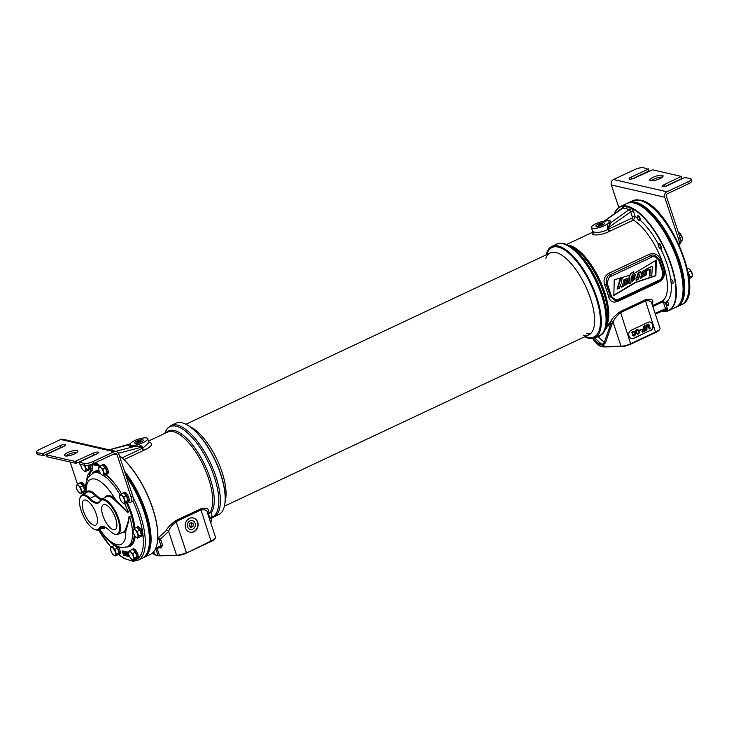 <?xml version="1.0" encoding="UTF-8"?>
<svg xmlns="http://www.w3.org/2000/svg" width="729" height="729" viewBox="0 0 729 729"><rect width="100%" height="100%" fill="white"/><g stroke="black" fill="none" stroke-linecap="round" stroke-linejoin="round"><path stroke-width="1.09" d="M218.691 514.619A50.474 19.801 -115.2 0 0 224.286 506.664A50.474 19.801 -115.2 0 0 215.137 460.518A50.474 19.801 -115.2 0 0 185.43 424.032A50.474 19.801 -115.2 0 0 181.949 422.802A50.474 19.801 -115.2 0 0 175.735 423.267L170.951 425.517A50.474 19.801 -115.2 0 1 177.165 425.053A50.474 19.801 -115.2 0 1 213.342 469.649A50.474 19.801 -115.2 0 1 213.907 516.87L218.691 514.619M224.332 506.464A50.128 19.665 -115.2 0 0 224.386 506.263A50.128 19.665 -115.2 0 0 215.301 460.436A50.128 19.665 -115.2 0 0 185.804 424.205A50.128 19.665 -115.2 0 0 185.613 424.123M211.793 517.708A2.087 1.996 -128.4 0 0 211.073 519.012L209.97 518.392A2.087 1.95 -22.8 0 1 212.586 516.815L212.276 517.426L211.164 512.797A2.087 1.859 -14.3 0 0 208.631 514.309L207.464 513.125M209.97 518.392L208.631 514.309A2.087 2.041 -61 0 1 209.633 512.861L208.403 511.776L208.33 510.801C208.612 508.395 206.107 507.721 200.83 508.796L175.962 520.488C170.732 524.297 167.47 527.668 166.185 530.612L157.801 538.221M211.893 517.636A2.087 1.987 -130.3 0 0 211.337 518.793L211.073 519.012M212.002 517.535L210.717 522.729M123.976 459.625L143.522 450.44C151.031 447.05 153.281 444.389 150.283 442.476L149.181 442.603A2.087 1.841 -77.1 0 1 149.181 442.603M119.346 455.57A57.09 22.399 64.8 0 1 156.835 544.982A57.09 22.399 64.8 0 1 156.79 545.155M144.041 557.339A57.381 22.517 -115.2 0 0 124.44 470.998M143.968 557.384L150.393 554.368A57.381 22.517 -115.2 0 0 156.753 545.319A57.381 22.517 -115.2 0 0 119.383 455.698M147.65 438.639A9.185 2.488 -18.3 0 1 138.446 444.307L142.128 446.312L142.684 448.308L142.155 448.417A2.087 0.82 64.8 0 0 143.522 450.44L142.684 448.308L149.108 442.366L147.65 438.639A9.185 2.488 -18.3 0 0 140.651 438.484A9.185 2.488 -18.3 0 0 131.238 442.658L129.844 443.906L130.527 445.51A2.087 1.841 -77.1 0 1 129.516 446.175L128.34 444.9A2.087 2.005 -143.3 0 0 129.744 444.07L129.844 443.906M122.08 457.858L142.155 448.417L142.474 447.005M138.446 444.307L135.357 445.173A2.087 0.902 -93.4 0 1 134.81 446.385L140.214 446.458L141.991 447.096L118.49 453.21M129.516 444.599L109.286 449.857M135.357 445.173L130.527 445.51M141.052 442.047A4.547 1.23 -18.3 0 0 143.258 440.143A4.547 1.23 -18.3 0 0 136.824 441.072A4.547 1.23 -18.3 0 0 134.628 442.995A4.547 1.23 -18.3 0 0 141.052 442.047M136.833 446.276L137.216 444.672M115.747 451.342L134.81 446.385L129.516 446.175M207.318 512.451L215.511 537.209A8.775 2.369 161.7 0 1 215.383 537.956L214.946 538.749A8.074 2.187 161.7 0 1 211.146 541.465L186.278 553.156A8.074 2.187 161.7 0 1 177.211 555.571L160.189 555.899A8.074 2.187 161.7 0 1 158.785 555.79L155.559 555.042A8.074 2.187 161.7 0 1 155.113 554.897L154.284 554.523A8.775 2.369 161.7 0 1 153.892 554.25L152.625 552.874M166.185 530.612A2.087 1.54 -147.8 0 1 168.663 531.386L160.489 539.068L158.211 538.029A1.394 0.547 -115.2 0 0 158.175 539.132L157.728 539.342M175.962 520.488A2.087 0.82 -115.2 0 0 176.145 521.609C172.017 525.035 169.52 528.288 168.663 531.386L176.546 555.216L159.523 555.544A8.775 2.369 161.7 0 1 158.002 555.425L154.767 554.678A8.775 2.369 161.7 0 1 154.284 554.523M208.33 510.801A2.087 1.923 -4.2 0 0 207.346 512.514M207.483 513.143C207.537 510.491 205.378 509.416 201.013 509.926L176.145 521.609L186.396 552.591A8.775 2.369 161.7 0 1 176.546 555.216L177.211 555.571M207.501 512.979A2.087 1.996 -32.4 0 1 208.403 511.776A2.087 1.968 -1.3 0 0 207.473 512.915M215.383 537.956A8.775 2.369 161.7 0 1 211.255 540.9L186.278 553.156M193.878 531.796A7.308 6.424 -77.1 0 1 190.032 532.234A7.308 6.424 -77.1 0 1 185.202 525.855A7.308 6.424 -77.1 0 1 189.458 518.428A7.308 6.424 -77.1 0 1 193.303 517.982A7.308 6.424 -77.1 0 1 198.133 524.361A7.308 6.424 -77.1 0 1 193.878 531.796M162.531 545.237L160.963 545.656L160.435 546.996A1.394 1.011 -91.1 0 1 161.364 547.825L162.531 545.237L160.489 539.068L158.175 539.132M193.139 517.954A7.308 6.424 -77.1 0 1 197.814 524.388A7.308 6.424 -77.1 0 1 193.559 531.714A7.308 6.424 -77.1 0 1 189.877 532.197M192.72 529.19A4.547 4 102.9 0 0 195.363 524.443A4.547 4 102.9 0 0 192.137 520.561A4.547 4 102.9 0 0 189.968 520.88A4.547 4 102.9 0 0 187.326 525.372A4.547 4 102.9 0 0 190.105 529.409A4.547 4 102.9 0 0 192.72 529.19M546.203 254.576A50.474 19.801 64.8 0 1 546.258 254.375A50.474 19.801 64.8 0 1 551.844 246.42A50.474 19.801 64.8 0 1 558.068 245.965A50.474 19.801 64.8 0 1 594.244 290.552A50.474 19.801 64.8 0 1 594.8 337.773A50.474 19.801 64.8 0 1 588.585 338.238A50.474 19.801 64.8 0 1 585.105 337.008A50.474 19.801 64.8 0 1 584.922 336.916M546.121 254.877A50.128 19.665 64.8 0 1 546.149 254.776A50.128 19.665 64.8 0 1 557.885 246.42A50.128 19.665 -115.2 0 1 596.322 297.578A50.128 19.665 -115.2 0 1 588.185 338.056A50.128 19.665 64.8 0 1 584.74 336.834A50.128 19.665 64.8 0 1 584.64 336.789M602.436 333.49A2.087 1.367 -143.7 0 1 602.874 333.654L599.065 336.579L594.244 337.691M598.436 336.069A2.087 0.957 -110.9 0 1 599.065 336.579M606.009 326.82A2.087 1.412 -152.8 0 1 607.038 326.984L602.874 333.654M597.598 336.461A2.087 0.939 -110.1 0 1 598.117 336.935L604.286 342.366L611.002 323.384L607.038 326.984A2.087 1.221 -127.5 0 0 606.072 326.583M597.416 342.867L598.737 344.106L601.972 344.844L603.448 344.817L605.371 342.931A2.087 1.44 19.5 0 0 604.286 342.366L602.91 344.015L601.425 344.006L594.5 337.91M652.419 305.661L652.829 301.806C653.111 299.391 650.605 298.726 645.329 299.801L620.461 311.493A2.087 0.82 -115.2 0 0 620.643 312.613C616.515 316.031 614.018 319.293 613.162 322.391L612.087 323.958A2.087 1.44 19.5 0 0 611.002 323.384A2.087 1.321 -137.4 0 0 609.635 323.12L605.726 326.619M651.817 303.455L660.009 328.214A8.775 2.369 161.7 0 1 659.882 328.961A8.775 2.369 161.7 0 1 655.754 331.905L630.895 343.596A8.775 2.369 161.7 0 1 621.035 346.22L604.022 346.548A8.775 2.369 161.7 0 1 602.5 346.43L599.265 345.683A8.775 2.369 161.7 0 1 598.782 345.528A8.775 2.369 161.7 0 1 598.391 345.254L593.479 339.896A8.775 2.369 161.7 0 1 593.333 339.641L593.16 339.122M659.882 328.961L659.444 329.754A8.074 2.187 161.7 0 1 655.644 332.47L630.776 344.161A8.074 2.187 161.7 0 1 621.709 346.567L604.687 346.904A8.074 2.187 161.7 0 1 603.284 346.794L600.049 346.047A8.074 2.187 161.7 0 1 599.612 345.901L598.782 345.528M620.461 311.493C615.23 315.302 611.968 318.673 610.683 321.617A2.087 1.54 -147.8 0 1 613.162 322.391L621.035 346.22L621.709 346.567M592.477 234.565A2.087 1.841 102.9 0 0 593.616 231.94L592.312 232.779L592.568 231.403L593.616 231.94L592.477 234.565C597.333 235.604 603.138 234.474 609.891 231.157A2.087 0.82 64.8 0 1 608.533 229.134L632.079 218.062L632.444 217.133L630.694 211.866A2.087 0.565 161.7 0 1 633.41 211.273L631.697 208.275A57.09 22.399 -115.2 0 0 630.385 207.656A57.09 22.399 64.8 0 0 622.903 206.252L622.721 206.271A57.09 22.399 -115.2 0 0 614.374 213.898M610.683 321.617L609.635 323.12A2.087 1.567 36.8 0 1 612.087 323.958L605.371 342.931M604.742 285.066A45.954 18.025 64.8 0 1 608.77 297.25C610.282 301.688 613.335 303.073 617.928 301.378L658.497 282.305C663.144 279.59 665.112 275.844 664.401 271.079A45.954 18.025 -115.2 0 0 660.374 258.904C657.895 254.23 654.186 252.699 649.229 254.303L608.669 273.384C604.387 276.191 603.083 280.082 604.742 285.066L606.346 284.428L610.428 296.794L615.777 300.895L618.411 300.312A1.394 0.547 64.8 0 0 618.575 300.302L659.144 281.23A1.394 0.547 64.8 0 1 658.98 281.239M666.352 301.332L667.053 301.46L666.115 302.216A48.734 19.118 64.8 0 1 665.413 302.635L662.05 301.132A45.954 18.025 -115.2 0 0 662.652 262.695A45.954 18.025 -115.2 0 0 633.437 220.085L635.15 216.54A48.734 19.118 64.8 0 1 637.419 218.044M671.008 281.758L670.707 279.344A2.315 0.911 -115.2 0 1 670.835 279.253A2.315 0.911 -115.2 0 1 672.083 280.018A2.315 0.911 -115.2 0 1 672.803 283.435A2.315 0.911 -115.2 0 1 671.555 282.661A2.315 0.911 -115.2 0 1 671.008 281.758A48.734 19.118 64.8 0 1 667.053 301.46A2.315 0.911 -115.2 0 1 668.457 303.647A2.315 0.911 -115.2 0 1 668.375 305.497A2.315 0.911 -115.2 0 1 666.315 303.155A2.315 0.911 -115.2 0 1 666.115 302.216M662.26 311.037A57.09 22.399 -115.2 0 0 672.038 268.646A57.09 22.399 -115.2 0 0 631.915 208.385M622.794 207.902L622.721 206.271M614.328 213.934A57.381 22.517 64.8 0 1 620.142 206.672L626.858 203.519A57.381 22.517 64.8 0 1 633.929 202.999A57.381 22.517 64.8 0 1 637.875 204.393L638.622 204.74A56.689 22.244 64.8 0 1 671.983 245.709A56.689 22.244 64.8 0 1 682.253 297.541L682.043 298.334A57.381 22.517 64.8 0 1 675.692 307.383L668.985 310.536A57.381 22.517 64.8 0 1 662.132 311.101M637.875 204.393A57.381 22.517 64.8 0 1 671.646 245.864A57.381 22.517 64.8 0 1 682.043 298.334M620.142 206.672A57.381 22.517 64.8 0 1 627.213 206.152A57.381 22.517 64.8 0 1 630.558 207.273A57.381 22.517 64.8 0 1 631.879 207.893A57.381 22.517 64.8 0 1 670.015 261.246A57.381 22.517 64.8 0 1 668.985 310.536M631.697 208.275L627.031 206.553L622.894 206.261M630.303 207.719A2.087 1.823 -78.2 0 1 629.391 209.496L630.694 211.866L607.904 228.031L611.194 222.4A2.087 1.886 13.7 0 1 609.335 222.318L607.94 223.566L607.521 225.735L607.348 227.566L608.141 229.453A2.087 1.239 -125.1 0 0 609.891 231.157L633.437 220.085A2.087 0.82 64.8 0 1 632.079 218.062M593.616 231.94C597.771 232.97 602.61 232.141 608.141 229.453A2.087 0.711 150.8 0 1 608.533 229.134L607.904 228.031A2.087 0.729 149.8 0 0 607.549 228.332M604.724 220.914L609.772 220.368L611.194 222.4L629.391 209.496L622.921 208.011A2.087 1.85 104 0 0 623.86 206.234M607.968 220.614L600.732 221.908A9.185 2.488 -18.3 0 0 591.511 227.512A9.185 2.488 -18.3 0 0 598.409 227.767A9.185 2.488 -18.3 0 0 607.94 223.566M609.772 220.368A2.087 1.841 102.9 0 1 608.651 220.705L609.335 222.318M598.126 224.177A4.547 1.23 -18.3 0 0 595.93 226.099A4.547 1.23 -18.3 0 0 602.354 225.143A4.547 1.23 -18.3 0 0 604.56 223.247A4.547 1.23 -18.3 0 0 598.126 224.177M610.337 223.648A2.087 1.412 14.6 0 1 608.56 223.056M650.778 330.383A4.174 3.672 102.9 0 0 652.993 324.934L652.847 324.487A4.174 3.672 102.9 0 0 650.304 322.054A4.174 3.672 102.9 0 0 648.108 322.3L631.141 330.283A4.174 3.672 102.9 0 0 628.927 335.732L629.072 336.178A4.174 3.672 102.9 0 0 631.615 338.611A4.174 3.672 102.9 0 0 633.811 338.356L650.45 330.31A4.174 3.672 102.9 0 0 652.665 324.861L652.519 324.414A4.174 3.672 102.9 0 0 650.14 322.018M631.46 338.575A4.174 3.672 102.9 0 0 633.492 338.283L650.45 330.31M645.211 325.763L644.381 325.927L645.848 330.383L646.933 330.091L646.887 325.517L649.475 328.907L650.232 328.542L648.755 324.095L648.254 324.332L649.411 327.84L647.07 324.888L646.395 325.207L646.368 329.271L645.211 325.763L644.7 326L646.176 330.456M646.887 325.872L649.475 328.907M648.755 324.095L647.926 324.259L648.901 327.193M647.07 324.888L646.067 325.134L646.049 328.305M644.026 326.319L643.197 326.483L643.889 328.569L641.684 329.599L642.203 330.246L644.4 329.207L644.801 330.437L642.267 331.631L642.459 332.205L645.502 330.775L644.026 326.319L643.516 326.556L644.208 328.642L642.012 329.672L642.203 330.246M644.135 329.326L644.482 330.365L641.948 331.558L642.459 332.205M640.837 329.672L639.333 330.155L639.816 330.702L640.837 329.672L639.816 330.702M637.984 329.599L636.599 329.581L635.642 330.802L636.198 333.381L637.866 334.256L639.36 332.889L639.041 330.738L637.465 329.508L636.125 330.474L636.28 333.025L637.346 334.164M634.266 331.349L632.881 331.331L631.925 332.552L632.48 335.13L634.139 336.005L635.642 334.638L635.324 332.488L633.747 331.258L632.408 332.214L632.562 334.775L633.629 335.914M638.549 331.622L638.504 332.962L637.465 333.663L636.672 332.734L636.499 330.729L637.538 330.027L638.868 331.695L638.823 333.035L637.793 333.736M634.831 333.372L634.786 334.711L633.747 335.413L632.736 333.818L632.781 332.479L633.82 331.777L635.15 333.445L635.105 334.784L634.075 335.486M637.538 330.027L638.868 331.695M633.82 331.777L635.15 333.445M652.829 301.806A2.087 1.923 -4.2 0 0 651.835 303.519M651.981 304.139C652.036 301.496 649.876 300.421 645.511 300.922L620.643 312.613L630.776 344.161M592.695 338.429L597.297 342.721L601.425 344.006A2.087 1.841 102.9 0 1 601.972 344.844L603.284 346.794M608.669 273.384A2.087 0.82 -115.2 0 0 609.991 274.86C607.312 275.389 606.1 278.578 606.346 284.428L607.476 284.201L611.485 296.311C614.547 299.701 616.934 300.658 618.629 299.191L659.198 280.118C661.294 279.763 662.488 277.12 662.77 272.199L658.761 260.08C655.699 256.699 653.312 255.742 651.617 257.209L611.048 276.282C608.952 276.637 607.758 279.271 607.476 284.201M633.783 271.489L629.491 275.28L614.246 279.808L613.836 295.537L635.724 282.478L655.872 275.744L656.337 260.089L633.774 273.73L633.683 271.516M646.423 274.897L646.222 269.657L642.814 271.361L643.069 276.61L646.423 274.897M644.482 274.924C646.031 273.575 646.158 272.382 644.846 271.334C643.315 272.673 643.188 273.867 644.482 274.924L644.135 274.951M627.669 283.718L627.469 278.478L624.051 280.182L624.316 285.431L627.669 283.718M625.664 283.772C627.213 282.424 627.341 281.23 626.038 280.182C624.498 281.512 624.379 282.715 625.664 283.772L625.327 283.8M652.409 266.231L651.79 275.17L649.849 276.091L650.341 269.001L647.343 270.413L647.47 268.554L652.409 266.231L646.987 268.445L646.878 270.04M636.399 280.255L638.777 272.6L640.663 271.707L642.058 277.603L640.381 278.396L639.57 274.232L638.194 279.417L636.399 280.255L635.916 280.146L636.235 279.116M632.562 281.43L631.214 278.496L635.114 277.011C634.312 276.054 633.355 276.255 632.243 277.603L632.316 276.091L635.469 274.715L632.79 281.503L631.706 278.615L635.114 277.011L634.631 276.291M631.761 277.494L632.243 277.612L631.833 275.981L635.214 274.678M635.123 278.196L633.082 279.161L633.556 280.009L635.123 278.196M630.439 273.603L633.383 272.127L633.346 273.703L631.223 277.138L630.895 282.925L629.173 283.736L629.391 275.307M633.383 272.127C631.287 272.828 630.02 274.35 629.583 276.701M620.452 284.456L619.349 288.256L617.581 289.085L620.744 278.551L622.265 278.086L621.308 281.822L623.131 286.479L621.436 287.272L620.452 284.456M659.198 280.118A1.394 0.547 64.8 0 1 659.144 281.23C662.214 279.152 663.691 276.947 663.572 274.614L663.454 271.862L659.371 259.497C655.699 255.214 652.765 253.974 650.56 255.788L609.991 274.86A1.394 0.547 -115.2 0 1 611.048 276.282M660.383 258.904L658.761 260.08M664.401 271.079A2.087 0.829 -14.6 0 0 663.454 271.862L662.77 272.199M608.77 297.241A2.087 0.829 165.4 0 1 610.428 296.794L611.485 296.311M641.374 274.724L642.331 271.252L645.967 269.63M642.832 276.537L641.593 275.626M625.108 283.681L625.181 283.663C626.73 282.314 626.858 281.121 625.555 280.073M643.926 274.833L643.989 274.815C645.548 273.466 645.666 272.272 644.363 271.224M613.845 295.127L635.232 282.369L655.389 275.635L655.845 260.39M624.079 285.358L623.568 280.073L627.213 278.442M649.849 276.091L649.357 275.972L649.831 269.247M636.636 277.822L638.285 272.491L640.663 271.707M640.381 278.396L639.306 275.234M634.631 276.892L634.367 276.282M629.173 283.736L628.69 283.627L629.091 276.592M621.436 287.272L620.251 285.148M617.581 289.085L617.099 288.976L620.251 278.442L622.265 278.086M633.337 279.89L634.576 278.46M655.872 275.744L655.389 275.635M635.724 282.478L635.232 282.369M647.47 268.554L646.987 268.445M638.777 272.6L638.285 272.491M631.706 278.615L631.214 278.496M620.744 278.551L620.251 278.442M225.17 501.279L225.252 500.987A45.253 17.751 -115.2 0 0 217.051 459.616A45.253 17.751 -115.2 0 0 190.415 426.902L190.151 426.784M546.723 254.603A49.435 19.391 64.8 0 1 558.095 247.049A49.435 19.391 -115.2 0 1 595.994 297.496A49.435 19.391 -115.2 0 1 587.975 337.418A49.435 19.391 64.8 0 1 585.232 336.506M586.717 333.6A45.253 17.751 -115.2 0 0 590.435 333.764M545.848 258.285A45.253 17.751 64.8 0 1 550.304 252.917A45.253 17.751 64.8 0 1 555.881 252.507A45.253 17.751 -115.2 0 1 588.312 292.484A45.253 17.751 -115.2 0 1 588.813 334.821L224.414 506.163M583.236 335.231A45.253 17.751 -115.2 0 0 588.813 334.821M142.31 558.223A57.436 22.535 -115.2 0 0 142.547 558.113A57.436 22.535 -115.2 0 0 144.789 512.25A57.436 22.535 -115.2 0 0 125.643 474.625M142.547 558.113L143.13 557.84A57.436 22.535 -115.2 0 0 145.363 511.986A57.436 22.535 -115.2 0 0 125.014 472.72M675.4 307.52A57.436 22.535 -115.2 0 0 676.293 307.155A57.436 22.535 -115.2 0 0 678.526 261.292A57.436 22.535 -115.2 0 0 627.414 203.2A57.436 22.535 -115.2 0 0 626.566 203.655M676.293 307.155L676.867 306.882A57.436 22.535 -115.2 0 0 679.109 261.018A57.436 22.535 -115.2 0 0 627.988 202.926L627.414 203.2M117.843 554.632A5.158 2.023 -115.2 0 0 118.517 554.596L124.212 558.542L133.097 561.284L137.909 560.291L142.082 558.332A57.436 22.535 -115.2 0 0 148.443 549.274A57.436 22.535 -115.2 0 0 144.324 512.469A57.436 22.535 -115.2 0 0 126.172 476.228M125.889 475.372A56.88 22.317 64.8 0 1 144.524 512.195A56.88 22.317 64.8 0 1 148.607 548.645A56.88 22.317 64.8 0 1 148.525 548.955M128.55 552.281L122.317 550.851L122.199 551.416L123.784 555.307L129.634 556.646M92.993 464.008L93.576 464.865L99.818 466.296M134.974 528.215A41.425 16.257 -115.2 0 0 132.632 516.761L129.589 516.442C127.985 516.961 130.892 515.467 125.762 531.122A20.321 7.973 64.8 0 1 121.971 532.689M134.072 528.725A40.733 15.983 -115.2 0 0 131.712 516.907L132.632 516.761A20.722 8.128 -115.2 0 0 130.309 509.744L129.425 509.999A40.733 15.983 -115.2 0 0 126.299 502.554M134.254 534.94A40.733 15.983 -115.2 0 1 129.06 545.994L127.32 546.805A40.733 15.983 64.8 0 0 129.589 516.442L131.721 516.834A20.02 7.855 -115.2 0 0 129.48 510.045L128.204 512.141L129.425 509.999L130.309 509.744A41.425 16.257 -115.2 0 0 127.165 502.263M104.056 526.867L100.001 528.507A19.282 7.563 64.8 0 1 98.397 529.919A19.282 7.563 64.8 0 1 94.852 529.555L94.223 529.263A18.699 7.336 -115.2 0 0 99.217 528.252A21.332 8.374 64.8 0 1 104.903 527.094A21.332 8.374 64.8 0 1 109.55 530.621A18.699 7.336 -115.2 0 0 113.624 533.719A18.699 7.336 -115.2 0 0 116.631 515.576A18.699 7.336 -115.2 0 0 99.909 501.461A21.332 8.374 64.8 0 1 89.567 499.092A18.699 7.336 -115.2 0 0 79.835 498.654A18.699 7.336 -115.2 0 0 83.224 515.749A18.699 7.336 -115.2 0 0 94.223 529.263M79.835 498.654L80.008 497.989A19.282 7.563 64.8 0 1 81.994 495.018A19.282 7.563 64.8 0 1 90.05 498.436L89.567 499.092M113.624 533.719L114.253 534.011A19.282 7.563 64.8 0 0 117.806 534.375A19.282 7.563 64.8 0 0 116.604 513.626A19.282 7.563 64.8 0 0 101.395 499.474A19.282 7.563 64.8 0 0 100.101 500.741A20.749 8.137 64.8 0 1 98.716 502.099A20.749 8.137 64.8 0 1 90.05 498.436L95.381 495.684A20.412 8.01 -115.2 0 0 101.249 499.556M86.186 492.749A0.693 0.62 32.7 0 0 86.113 492.594A20.321 7.973 64.8 0 1 95.918 494.918A19.71 7.737 -115.2 0 0 102.671 498.782M85.995 492.859L86.113 492.594A35.858 14.07 -115.2 0 1 95.098 479.081A35.858 14.07 -115.2 0 1 115.228 499.274C130.637 515.048 125.971 511.485 128.167 512.123A40.733 15.983 -115.2 0 0 124.559 503.374M129.616 516.396C127.848 516.815 130.956 515.804 124.859 530.794A0.693 0.62 -147.3 0 1 125.762 531.122A35.858 14.07 64.8 0 1 99.727 529.382M101.395 499.474L106.589 496.659A19.619 7.7 64.8 0 1 114.69 500.039C130.537 514.874 125.907 511.667 128.204 512.141M99.217 528.252L100.001 528.507A20.749 8.137 64.8 0 1 101.714 526.994A20.749 8.137 64.8 0 1 105.222 527.249M114.69 500.039L115.228 499.274A20.321 7.973 64.8 0 0 105.477 497.114A19.71 7.737 -115.2 0 1 105.313 497.351M105.104 504.495A13.769 5.404 -115.2 0 0 103.472 504.596A13.769 5.404 -115.2 0 0 103.527 517.417A13.769 5.404 -115.2 0 0 113.423 529.664A13.769 5.404 -115.2 0 0 115.182 529.509A13.769 5.404 -115.2 0 0 114.936 516.579A13.769 5.404 -115.2 0 0 105.104 504.495M85.703 500.048A13.769 5.404 -115.2 0 0 84.072 500.14A13.769 5.404 -115.2 0 0 84.127 512.97A13.769 5.404 -115.2 0 0 94.023 525.217A13.769 5.404 -115.2 0 0 95.781 525.053A13.769 5.404 -115.2 0 0 95.535 512.123A13.769 5.404 -115.2 0 0 85.703 500.048M122.727 550.951L124.367 555.033L129.416 556.191M125.251 551.971L123.429 551.698L124.477 554.878L125.288 555.061L124.832 552.454L123.429 551.698M127.065 552.391L125.042 552.063L126.099 555.243L125.379 552.518L127.447 555.553L126.39 552.372L127.083 555.033L125.042 552.063M128.459 554.723L127.985 553.284M127.785 552.691L127.438 552.208L126.819 552.91L127.912 555.662L126.864 552.482M128.523 552.454L127.557 553.083L128.632 553.694M125.315 554.286L124.504 552.372M124.814 551.607L124.231 551.88M125.005 551.716L124.422 551.99M125.188 551.88L124.604 552.154M125.944 554.787L125.434 555.033M123.766 552.145L124.805 552.764L125.27 554.614L124.55 554.514L123.766 552.145M128.641 553.73L128.277 555.434L129.325 555.99M135.394 552.217L132.724 553.475L130.938 552.199A4.529 1.777 -115.2 0 0 128.833 551.716A4.529 1.777 -115.2 0 0 128.586 553.338A4.529 1.777 -115.2 0 0 128.969 555.061A4.529 1.777 -115.2 0 0 131.184 558.861L132.988 560.154L135.667 558.897L136.979 556.992L135.394 552.217L132.505 549.347L129.826 550.605L128.577 553.202L127.693 552.737M129.179 555.644L128.541 555.498L128.805 554.514M125.124 554.24L124.55 554.514M126.864 555.024L126.299 555.298M125.926 551.862L125.342 552.135M126.974 552.099L126.39 552.372M127.648 552.254L127.065 552.527M128.258 553.156L127.785 553.384M128.486 552.445L127.903 552.719M128.514 552.527L128.04 552.755M129.042 555.261L128.541 555.498M93.795 464.255L99.946 465.922M97.385 463.708L97.905 465.275L98.461 464.519M94.97 462.879L95.9 464.747L96.474 463.844L95.435 464.327L95.171 462.787M95.973 463.999L95.718 463.006M93.157 463.717L93.658 464.3L94.378 463.398M99.581 465.594L98.679 464.701M98.05 465.302L97.558 463.826M97.003 463.453L97.577 465.193L97.167 463.562M95.681 462.888L96.119 463.298L95.781 462.833M95.9 464.747L95.772 464.091M94.114 463.279L94.898 464.264L94.323 464.446L95.125 464.637L94.597 463.052M93.786 464.264L93.749 463.453M95.699 463.298L95.125 463.571M95.745 463.553L95.162 463.826M95.791 463.69L95.207 463.963M95.9 463.908L95.326 464.182M96.474 463.844L95.891 464.118M96.538 464.118L95.955 464.391M96.529 464.364L95.955 464.637M94.761 463.854L94.214 464.109M94.333 463.389L93.795 463.644M94.415 463.626L93.831 463.899M94.415 463.817L93.831 464.091M628.225 202.817A57.436 22.535 64.8 0 1 628.453 202.708A57.436 22.535 64.8 0 1 635.533 202.188A57.436 22.535 64.8 0 1 676.694 252.936A57.436 22.535 64.8 0 1 677.332 306.663A57.436 22.535 64.8 0 1 677.104 306.772M96.155 454.231A3.827 1.039 161.7 0 0 93.731 455.096L76.636 463.134L75.734 463.325L75.096 461.421L93.093 453.183A3.827 1.039 161.7 0 1 98.515 452.39A3.827 1.039 161.7 0 1 96.656 454.003L79.561 462.04L84.154 463.498A6.962 1.886 -18.3 0 0 93.184 461.512L114.043 451.707A4.174 3.672 -77.1 0 1 116.239 451.451A4.174 3.672 -77.1 0 1 118.781 453.885L132.678 495.884A6.962 2.734 64.8 0 1 132.405 501.443L130.664 502.263A6.962 2.734 -115.2 0 0 130.938 496.704L117.05 454.705L113.897 453.985M93.184 461.512L93.813 463.425L114.681 453.611A2.087 1.841 -77.1 0 1 117.05 454.705M93.813 463.425A6.962 1.886 161.7 0 1 84.783 465.403L79.889 464.145M63.168 446.667A3.827 1.039 -18.3 0 0 60.744 447.524L43.649 455.561L37.899 454.65A6.962 1.886 161.7 0 1 37.079 454.112L36.45 452.199A6.962 1.886 -18.3 0 0 37.261 452.745L43.02 453.657L60.115 445.619A3.827 1.039 -18.3 0 1 65.528 444.827A3.827 1.039 -18.3 0 1 63.669 446.43L46.574 454.468L46.902 456.582M75.734 463.325L46.948 456.728M77.046 452.317A6.962 1.886 -18.3 0 0 68.535 454.386A6.962 1.886 -18.3 0 0 65.865 456.017M67.906 452.472A6.962 1.886 -18.3 0 0 64.535 455.397A6.962 1.886 -18.3 0 0 74.376 453.957A6.962 1.886 -18.3 0 0 77.748 451.032A6.962 1.886 -18.3 0 0 67.906 452.472M114.043 451.707L60.689 439.469L39.831 449.274A6.962 1.886 -18.3 0 0 36.45 452.199M75.096 461.421L46.319 454.823M77.493 484.193L70.166 462.049M68.134 455.889L67.761 454.768M60.689 439.469A4.174 3.672 -77.1 0 1 62.885 439.213L116.239 451.451M86.724 479.837A43.512 17.068 64.8 0 1 90.232 471.554A6.962 2.734 -115.2 0 0 90.824 469.102A16.712 6.552 64.8 0 1 91.435 464.382M84.71 491.984L85.02 492.057A6.962 2.734 -115.2 0 0 85.375 492.093M128.031 501.916L129.808 502.327A6.962 2.734 -115.2 0 0 130.664 502.263M105.978 474.379A6.962 2.734 -115.2 0 0 106.963 475.39A43.512 17.068 64.8 0 1 121.488 493.779M95.371 462.687A16.712 6.552 64.8 0 1 100.128 466.113M90.824 469.102L92.565 468.282A6.962 2.734 64.8 0 1 91.972 470.734A43.512 17.068 64.8 0 0 89.129 475.782M92.565 468.282A16.712 6.552 64.8 0 1 93.093 463.744M664.529 186.588L663.937 184.783L681.287 176.4L652.51 169.802L634.503 178.031A3.827 1.039 161.7 0 1 629.091 178.833A3.827 1.039 161.7 0 1 630.949 177.22L648.045 169.183L643.452 167.716A6.962 1.886 -18.3 0 0 634.421 169.702L613.563 179.516A4.174 3.672 102.9 0 0 611.349 184.966L618.784 207.464M681.333 176.546L681.661 178.66L665.067 186.46M648.345 168.982L648.673 171.087L632.079 178.897M687.784 181.949L666.917 191.754A4.174 3.672 102.9 0 0 664.702 197.213L678.59 239.212L680.33 238.392L666.443 196.393A2.087 1.841 -77.1 0 1 667.545 193.668L688.413 183.854L687.784 181.949A6.962 1.886 -18.3 0 0 691.156 179.024A6.962 1.886 -18.3 0 0 690.345 178.477L684.586 177.566L667.491 185.603A3.827 1.039 -18.3 0 1 662.078 186.396A3.827 1.039 -18.3 0 1 663.937 184.783M691.156 179.024L691.785 180.929A6.962 1.886 161.7 0 1 688.413 183.854M662.369 177.111A6.962 1.886 -18.3 0 0 653.858 179.17A6.962 1.886 -18.3 0 0 651.188 180.81M659.699 178.751A6.962 1.886 -18.3 0 0 663.071 175.817A6.962 1.886 -18.3 0 0 653.23 177.265A6.962 1.886 -18.3 0 0 649.858 180.191A6.962 1.886 -18.3 0 0 659.699 178.751M680.33 238.392A6.962 2.734 64.8 0 1 680.057 243.951L679 244.452M678.89 244.206A6.962 2.734 -115.2 0 0 678.59 239.212M83.489 492.275A5.158 2.023 -115.2 0 0 84.163 492.239A5.158 2.023 -115.2 0 0 83.799 486.717A5.158 2.023 -115.2 0 0 79.78 482.908A5.158 2.023 -115.2 0 0 79.397 483.272M79.78 482.908L80.883 482.388A5.158 2.023 64.8 0 1 85.293 487.109M85.348 491.674A5.158 2.023 64.8 0 1 85.266 491.72L84.163 492.239M87.917 470.232A5.158 2.023 -115.2 0 0 88.592 470.196A5.158 2.023 -115.2 0 0 88.464 465.193M89.667 464.92A5.158 2.023 64.8 0 1 89.703 469.676L88.592 470.196M105.851 474.351A5.158 2.023 -115.2 0 0 106.534 474.315A5.158 2.023 -115.2 0 0 106.17 468.783A5.158 2.023 -115.2 0 0 102.142 464.984A5.158 2.023 -115.2 0 0 101.759 465.339M102.142 464.984L103.254 464.464A5.158 2.023 64.8 0 1 107.272 468.264A5.158 2.023 64.8 0 1 107.637 473.795L106.534 474.315M126.791 502.217A5.158 2.023 -115.2 0 0 127.466 502.181A5.158 2.023 -115.2 0 0 127.101 496.659A5.158 2.023 -115.2 0 0 123.083 492.85A5.158 2.023 -115.2 0 0 122.7 493.214M123.083 492.85L124.185 492.33A5.158 2.023 64.8 0 1 128.213 496.139A5.158 2.023 64.8 0 1 128.568 501.661L127.466 502.181M118.472 547.124A5.158 2.023 64.8 0 1 119.62 554.076L118.517 554.596A5.158 2.023 -115.2 0 0 118.909 551.124A5.158 2.023 -115.2 0 0 116.321 546.276M114.307 545.21A5.158 2.023 -115.2 0 0 114.134 545.265A5.158 2.023 -115.2 0 0 113.742 545.629M135.776 558.742A5.158 2.023 -115.2 0 0 136.451 558.706A5.158 2.023 -115.2 0 0 136.086 553.183A5.158 2.023 -115.2 0 0 132.067 549.374A5.158 2.023 -115.2 0 0 131.685 549.73M132.067 549.374L133.17 548.855A5.158 2.023 64.8 0 1 137.198 552.664A5.158 2.023 64.8 0 1 137.553 558.186L136.451 558.706M140.196 536.69A5.158 2.023 -115.2 0 0 140.879 536.653A5.158 2.023 -115.2 0 0 140.515 531.122A5.158 2.023 -115.2 0 0 136.487 527.322A5.158 2.023 -115.2 0 0 136.104 527.678M136.487 527.322L137.599 526.803A5.158 2.023 64.8 0 1 141.617 530.603A5.158 2.023 64.8 0 1 141.982 536.134L140.879 536.653M688.158 272.482A5.158 2.023 64.8 0 1 689.124 278.861M84.464 489.842A4.529 1.777 -115.2 0 0 84.072 488.056A4.529 1.777 -115.2 0 0 83.252 486.179M82.824 485.468A4.529 1.777 -115.2 0 0 80.873 483.527M83.908 491.665A4.529 1.777 -115.2 0 0 84.4 490.945M83.106 485.751L80.436 487.008L78.65 485.733A4.529 1.777 -115.2 0 0 76.545 485.25A4.529 1.777 -115.2 0 0 76.299 486.872A4.529 1.777 -115.2 0 0 76.682 488.594A4.529 1.777 -115.2 0 0 78.896 492.394L80.7 493.688L83.379 492.43L84.692 490.526L83.106 485.751L80.217 482.88L77.538 484.138L76.29 486.735M80.7 493.688L82.013 491.783L80.436 487.008M84.692 490.526L82.013 491.783M78.896 492.394L78.896 492.394A4.529 1.777 -115.2 0 0 78.914 492.412A4.529 1.777 -115.2 0 0 81.019 492.895A4.529 1.777 -115.2 0 0 80.883 489.56A4.529 1.777 -115.2 0 0 78.65 485.733L77.538 484.138M88.892 467.79A4.529 1.777 -115.2 0 0 88.501 466.013A4.529 1.777 -115.2 0 0 88.218 465.248M88.337 469.622A4.529 1.777 -115.2 0 0 88.829 468.902M80.728 464.829L80.7 464.482A4.529 1.777 -115.2 0 0 80.728 464.829A4.529 1.777 -115.2 0 0 81.11 466.542A4.529 1.777 -115.2 0 0 83.325 470.351L85.129 471.645L87.808 470.387L89.12 468.483L88.063 465.275M85.129 471.645L86.441 469.74L84.865 464.965M89.12 468.483L86.441 469.74M83.325 470.351L83.325 470.351A4.529 1.777 -115.2 0 0 83.352 470.369A4.529 1.777 -115.2 0 0 85.448 470.852A4.529 1.777 -115.2 0 0 85.32 467.508A4.529 1.777 -115.2 0 0 84.3 465.293M106.826 471.909A4.529 1.777 -115.2 0 0 106.443 470.132A4.529 1.777 -115.2 0 0 105.614 468.246M105.195 467.544A4.529 1.777 -115.2 0 0 103.236 465.603M106.27 473.741A4.529 1.777 -115.2 0 0 106.771 473.021M105.477 467.827L102.798 469.084L101.021 467.808A4.529 1.777 -115.2 0 0 98.916 467.325A4.529 1.777 -115.2 0 0 98.67 468.947A4.529 1.777 -115.2 0 0 99.053 470.661A4.529 1.777 -115.2 0 0 101.258 474.461L103.071 475.764L105.741 474.506L107.054 472.602L105.477 467.827L102.589 464.956L99.909 466.214L98.652 468.811M103.071 475.764L104.384 473.859L102.798 469.084M107.054 472.602L104.384 473.859M101.258 474.461A4.529 1.777 -115.2 0 0 101.285 474.488A4.529 1.777 -115.2 0 0 103.39 474.971A4.529 1.777 -115.2 0 0 103.254 471.627A4.529 1.777 -115.2 0 0 101.021 467.808L99.909 466.214M127.766 499.784A4.529 1.777 -115.2 0 0 127.375 497.998A4.529 1.777 -115.2 0 0 126.554 496.121M126.126 495.41A4.529 1.777 -115.2 0 0 124.176 493.469M127.21 501.607A4.529 1.777 -115.2 0 0 127.703 500.887M126.418 495.693L123.739 496.95L121.953 495.674A4.529 1.777 -115.2 0 0 119.857 495.191A4.529 1.777 -115.2 0 0 119.602 496.814A4.529 1.777 -115.2 0 0 119.984 498.536A4.529 1.777 -115.2 0 0 122.199 502.336L124.003 503.639L126.682 502.372L127.994 500.468L126.418 495.693L123.52 492.822L120.841 494.08L119.592 496.677M124.003 503.639L125.315 501.725L123.739 496.95M127.994 500.468L125.315 501.725M122.199 502.336L122.199 502.336A4.529 1.777 -115.2 0 0 122.226 502.354A4.529 1.777 -115.2 0 0 124.322 502.837A4.529 1.777 -115.2 0 0 124.194 499.502A4.529 1.777 -115.2 0 0 121.953 495.674L120.841 494.08M637.392 216.513A2.788 1.093 64.8 0 1 637.438 216.212A2.788 1.093 64.8 0 1 637.747 215.766A2.788 1.093 64.8 0 1 638.094 215.748A2.788 1.093 64.8 0 1 640.089 218.208A2.788 1.093 64.8 0 1 640.117 220.805A2.788 1.093 64.8 0 1 639.78 220.832A2.788 1.093 64.8 0 1 639.588 220.769A2.788 1.093 64.8 0 1 639.388 220.659M639.26 220.595A2.333 0.911 64.8 0 1 639.096 220.541A2.333 0.911 64.8 0 1 637.729 218.855A2.333 0.911 64.8 0 1 637.301 216.723A2.333 0.911 64.8 0 1 637.848 216.34A2.333 0.911 64.8 0 1 639.634 218.718A2.333 0.911 64.8 0 1 639.26 220.595M680.95 241.764L682.617 239.695L680.859 240.524M679.428 235.677L681.041 234.92L682.554 238.866A4.529 1.777 64.8 0 1 682.563 239.003M678.152 232.05L679.957 233.344A4.529 1.777 64.8 0 1 682.162 237.144A4.529 1.777 64.8 0 1 682.554 238.866M679.957 233.344L679.957 233.344A4.529 1.777 64.8 0 0 679.929 233.326L681.041 234.92M658.333 244.388A2.788 1.093 64.8 0 1 658.378 244.078A2.788 1.093 64.8 0 1 658.688 243.641A2.788 1.093 64.8 0 1 659.025 243.614A2.788 1.093 64.8 0 1 661.021 246.074A2.788 1.093 64.8 0 1 661.057 248.68A2.788 1.093 64.8 0 1 660.711 248.707A2.788 1.093 64.8 0 1 660.52 248.635A2.788 1.093 64.8 0 1 660.328 248.525M660.192 248.471A2.333 0.911 64.8 0 1 660.037 248.416A2.333 0.911 64.8 0 1 658.661 246.73A2.333 0.911 64.8 0 1 658.241 244.598A2.333 0.911 64.8 0 1 658.788 244.206A2.333 0.911 64.8 0 1 660.574 246.584A2.333 0.911 64.8 0 1 660.192 248.471M193.34 524.005L191.609 522.483L189.485 523.486L189.093 526.01L190.825 527.523L192.948 526.529L193.34 524.005L190.706 522.912M192.948 526.529L191.071 526.101L191.463 523.577M189.85 526.675L191.071 526.101M141.144 440.817L136.934 442.075L136.897 442.813L138.984 442.549L141.107 441.546L141.144 440.817M139.057 441.081L139.467 442.321M136.934 442.075L137.161 442.776M602.455 223.912L600.359 224.177L598.236 225.179L598.199 225.917L602.418 224.65L602.455 223.912M600.359 224.177L600.769 225.425M598.236 225.179L598.473 225.881M118.818 552.199A4.529 1.777 -115.2 0 0 118.426 550.413A4.529 1.777 -115.2 0 0 117.606 548.536M117.178 547.825A4.529 1.777 -115.2 0 0 115.228 545.884M118.262 554.022A4.529 1.777 -115.2 0 0 118.754 553.302M114.453 545.292L110.899 547.607A4.529 1.777 -115.2 0 0 110.653 549.229A4.529 1.777 -115.2 0 0 111.036 550.951A4.529 1.777 -115.2 0 0 113.25 554.751L115.054 556.045L117.733 554.787L119.046 552.883L117.46 548.108L114.863 545.529M115.054 556.045L116.367 554.14L114.79 549.365L111.892 546.495M119.046 552.883L116.367 554.14M113.25 554.751L113.25 554.751A4.529 1.777 -115.2 0 0 113.268 554.769A4.529 1.777 -115.2 0 0 115.373 555.252A4.529 1.777 -115.2 0 0 115.237 551.917A4.529 1.777 -115.2 0 0 113.004 548.09A4.529 1.777 -115.2 0 0 110.899 547.607L110.644 549.092M117.46 548.108L114.79 549.365M136.751 556.3A4.529 1.777 -115.2 0 0 136.359 554.523A4.529 1.777 -115.2 0 0 135.539 552.637M135.111 551.935A4.529 1.777 -115.2 0 0 133.161 549.994M136.195 558.132A4.529 1.777 -115.2 0 0 136.688 557.412M132.988 560.154L134.3 558.25L132.724 553.475M136.979 556.992L134.3 558.25M131.184 558.861L131.184 558.861A4.529 1.777 -115.2 0 0 131.202 558.879A4.529 1.777 -115.2 0 0 133.307 559.362A4.529 1.777 -115.2 0 0 133.17 556.017A4.529 1.777 -115.2 0 0 130.938 552.199L129.826 550.605M141.171 534.248A4.529 1.777 -115.2 0 0 140.788 532.471A4.529 1.777 -115.2 0 0 139.959 530.584M139.54 529.883A4.529 1.777 -115.2 0 0 137.581 527.942M140.615 536.079A4.529 1.777 -115.2 0 0 141.116 535.359M139.822 530.165L137.143 531.423L135.366 530.147A4.529 1.777 -115.2 0 0 133.261 529.664A4.529 1.777 -115.2 0 0 133.015 531.286A4.529 1.777 -115.2 0 0 133.398 532.999A4.529 1.777 -115.2 0 0 135.603 536.799L137.417 538.102L140.086 536.845L141.399 534.94L139.822 530.165L136.934 527.295L134.254 528.552L132.997 531.149M137.417 538.102L138.729 536.198L137.143 531.423M141.399 534.94L138.729 536.198M135.603 536.799L135.612 536.799A4.529 1.777 -115.2 0 0 135.63 536.826A4.529 1.777 -115.2 0 0 137.735 537.309A4.529 1.777 -115.2 0 0 137.599 533.965A4.529 1.777 -115.2 0 0 135.366 530.147L134.254 528.552M686.508 299.901L687.802 298.644L688.121 297.851L687.365 298.207M688.067 297.159A4.529 1.777 64.8 0 0 688.058 297.022A4.529 1.777 64.8 0 0 687.994 296.566L688.121 297.851M688.076 272.063L688.741 273.63M689.516 275.972L689.661 277.357M689.388 278.569L691.238 277.703L692.55 275.799L689.871 277.056M688.294 272.281L690.974 271.015L692.477 274.97A4.529 1.777 64.8 0 1 692.495 275.106M687.319 268.509L688.076 268.154L689.88 269.448A4.529 1.777 64.8 0 1 692.094 273.247A4.529 1.777 64.8 0 1 692.477 274.97M689.88 269.448L689.88 269.448A4.529 1.777 64.8 0 0 689.862 269.429L690.974 271.015M212.586 516.815A49.864 19.565 -115.2 0 0 204.229 454.468A49.864 19.565 -115.2 0 0 164.772 433.418L167.506 428.205L170.951 425.517M148.588 441.027L167.67 432.06A45.954 18.025 64.8 0 1 201.496 461.84A45.954 18.025 64.8 0 1 209.633 512.861A2.087 1.886 37.4 0 1 211.164 512.797A46.565 18.271 -115.2 0 0 201.131 457.812A46.565 18.271 -115.2 0 0 166.23 432.734M150.283 442.476A2.087 1.841 -77.1 0 1 149.29 442.621M141.699 446.777A2.087 0.556 135.5 0 1 142.128 446.312M140.214 446.458L140.651 445.246M200.83 508.796A2.087 0.82 -115.2 0 0 201.013 509.926L211.146 541.465M157.2 548.518L159.523 555.544L160.189 555.899M158.548 547.88L161.364 547.825M155.915 549.119L158.002 555.425L158.785 555.79M153.764 551.662L154.767 554.678L155.559 555.042M153.236 552.272L153.892 554.25M158.922 539.478L160.963 545.656L155.842 548.062M551.844 246.42L556.637 244.169A50.474 19.801 64.8 0 1 562.852 243.714A50.474 19.801 64.8 0 1 599.028 288.31A50.474 19.801 64.8 0 1 599.584 335.522L594.8 337.773M606.081 326.537L607.057 322.774A46.565 18.271 64.8 0 0 598.618 280.2A46.565 18.271 64.8 0 0 571.217 246.548L567.7 244.908A49.864 19.565 64.8 0 1 597.042 280.947A49.864 19.565 64.8 0 1 606.081 326.537C604.368 331.713 602.2 334.711 599.584 335.522M602.91 344.015A2.087 1.567 80.6 0 1 603.448 344.817L604.687 346.904M606.255 325.854A45.954 18.025 -115.2 0 0 599.63 279.726A45.954 18.025 -115.2 0 0 568.338 245.199M664.757 309.871L666.762 310.326A2.788 1.093 -115.2 0 0 667.217 308.075L665.413 302.635L663.609 303.036L662.005 302.234A1.394 0.547 -115.2 0 1 662.05 301.132L652.528 305.606M662.005 302.234L652.838 306.544M640.408 220.431A48.734 19.118 64.8 0 1 658.36 244.142M660.72 248.707A48.734 19.118 64.8 0 1 670.707 279.344M632.444 217.133A2.087 0.565 -18.3 0 1 635.15 216.54L633.41 211.273M630.002 210.025A2.087 1.157 138.3 0 0 631.505 208.202M604.797 220.86L622.921 208.011M622.73 208.011A2.087 1.823 24 0 0 623.003 206.252M627.031 206.553A2.087 1.841 -77.1 0 1 626.138 208.767M607.913 227.576L607.348 227.566M608.633 226.209A2.087 0.747 14.3 0 1 607.521 225.735M645.32 299.801A2.087 0.82 -115.2 0 0 645.511 300.922L655.644 332.47M667.217 308.075L655.089 313.333M665.449 309.515A1.394 1.221 -77.1 0 1 665.914 309.515L665.358 309.588A1.394 0.547 64.8 0 0 665.413 308.476L663.609 303.036M655.398 314.272L665.358 309.588A1.394 0.547 64.8 0 1 665.185 309.597M665.914 309.515A1.394 1.221 -77.1 0 1 666.762 310.326M598.19 343.259A2.087 1.841 102.9 0 1 598.737 344.106L600.049 346.047M597.507 342.949A2.087 1.923 143.6 0 1 597.816 343.523L598.391 345.254M593.251 339.213L593.479 339.896M651.617 257.209A1.394 0.547 -115.2 0 0 650.56 255.788A2.087 0.82 -115.2 0 1 649.229 254.303M658.497 282.305A2.087 0.82 64.8 0 1 658.524 281.522M617.928 301.378A2.087 0.82 64.8 0 1 617.973 300.548M618.629 299.191A1.394 0.547 64.8 0 1 618.575 300.302L615.777 300.895M632.316 276.091L631.833 275.981M137.909 560.291A57.436 22.535 -115.2 0 0 140.15 514.437A57.436 22.535 -115.2 0 0 132.951 496.823M98.561 529.855A56.042 21.988 -115.2 0 0 111.154 547.279M118.736 554.496A56.042 21.988 -115.2 0 0 138.346 514.829A56.042 21.988 -115.2 0 0 132.906 500.996M83.343 492.449A56.042 21.988 -115.2 0 0 83.735 494.08M99.117 470.861A41.425 16.257 -115.2 0 0 92.282 473.276M126.937 546.978A41.425 16.257 -115.2 0 0 135.129 536.262M81.994 495.018L87.179 492.212A19.619 7.7 64.8 0 1 95.381 495.684L95.918 494.918M104.839 527.094A19.619 7.7 64.8 0 1 103.873 527.714L98.397 529.919M100.101 500.741L99.909 501.461M114.581 483.546A40.733 15.983 -115.2 0 0 105.34 474.697M99.563 471.936A40.733 15.983 -115.2 0 0 94.405 472.274L88.163 477.039L85.466 485.04L85.475 493.141M124.859 530.794A19.619 7.7 64.8 0 1 123.283 532.17L117.806 534.375M105.669 527.486A20.321 7.973 64.8 0 1 102.57 528.243M120.094 494.882A40.733 15.983 -115.2 0 0 103.6 475.518M100.693 473.814A40.733 15.983 -115.2 0 0 92.665 473.094M123.784 555.307L124.367 555.033M123.256 554.596L123.83 554.322M122.199 551.416L122.782 551.142M93.576 464.865L94.159 464.592M628.453 202.708L632.626 200.748A57.436 22.535 64.8 0 1 639.707 200.22A57.436 22.535 64.8 0 1 680.868 250.967A57.436 22.535 64.8 0 1 681.506 304.704L677.332 306.663M130.938 496.704L132.678 495.884M84.154 463.498L84.783 465.403M42.747 455.762L42.118 453.857M43.649 455.561L43.02 453.657M60.744 447.524L60.115 445.619M37.899 454.65L37.261 452.745M79.306 462.386L79.935 464.291M90.232 471.554L91.972 470.734M76.636 463.134L75.998 461.22M93.731 455.096L93.093 453.183M613.563 179.516L666.917 191.754M681.032 176.746L681.661 178.66M611.349 184.966L664.702 197.213M631.542 179.015L630.949 177.22M648.045 169.183L648.673 171.087M211.802 517.699L213.907 516.87M109.177 449.829L129.762 444.034M211.565 518.437L210.836 523.085M160.407 547.005L155.204 549.456M567.7 244.908C562.624 242.921 558.933 242.675 556.637 244.169M566.67 244.452L592.568 232.278M604.487 220.914L623.031 207.519M591.511 227.512L592.568 231.403M592.413 338.466L597.552 343.004M645.739 269.548L646.222 269.657M642.586 276.501L643.069 276.61M626.976 278.369L627.469 278.478M623.824 285.321L624.316 285.431M635.469 274.715L634.986 274.605M632.79 281.503L632.307 281.394M550.304 252.917L185.904 424.251M148.607 548.645L148.443 549.274M98.451 529.901L111.045 547.415M83.215 492.512L83.607 494.144M127.32 546.805L121.415 547.752L113.533 544.727L106.27 538.485L99.308 529.555M632.626 200.748L640.436 200.138C669.24 204.302 706.656 295.71 681.506 304.704M46.237 454.768L46.866 456.673M79.224 462.332L79.853 464.236M681.369 176.454L681.998 178.368M648.382 168.891L649.01 170.796M639.096 220.541L639.588 220.769M637.301 216.723L637.438 216.212M660.037 248.416L660.52 248.635M658.241 244.598L658.378 244.078"/></g></svg>
